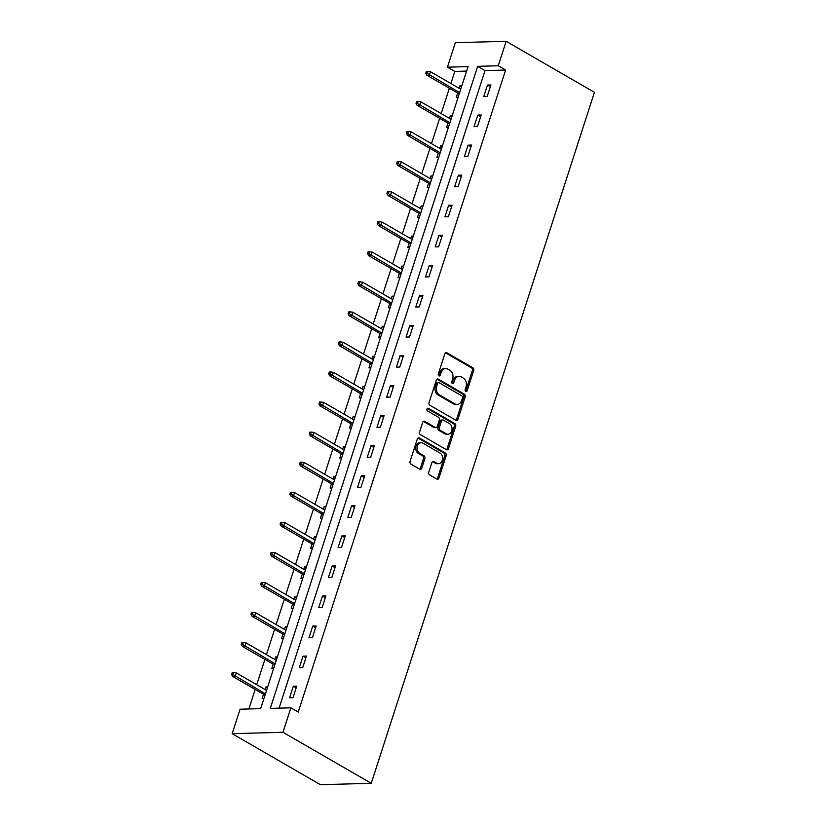 <?xml version="1.0" encoding="UTF-8"?>
<svg xmlns="http://www.w3.org/2000/svg" width="826" height="826" viewBox="0 0 826 826"><rect width="100%" height="100%" fill="white"/><g stroke="black" fill="none" stroke-linecap="round" stroke-linejoin="round"><path stroke-width="1.24" d="M465.771 391.359A1.445 1.094 88.4 0 0 467.206 390.626L473.701 370.523A2.065 1.569 88.4 0 0 472.864 367.797L446.876 352.774A2.065 1.569 88.4 0 0 444.822 353.838L438.327 373.93A1.445 1.094 88.4 0 0 440.351 375.097L441.187 372.495A6.618 5.018 88.4 0 1 445.627 368.551A6.618 5.018 88.4 0 1 447.764 369.119L449.933 370.368A6.618 5.018 88.4 0 1 452.596 379.093L451.76 381.695A1.445 1.094 88.4 0 0 453.773 382.861L454.62 380.259A6.618 5.018 88.4 0 1 459.06 376.315A6.618 5.018 88.4 0 1 461.197 376.873L463.355 378.132A6.618 5.018 88.4 0 1 466.029 386.857L465.183 389.449A1.445 1.094 88.4 0 0 465.771 391.359M465.544 391.183A1.445 1.094 88.4 0 0 465.833 390.657L472.327 370.564A2.065 1.569 88.4 0 0 471.491 367.838L445.524 352.826L446.876 352.774M438.678 375.665A1.445 1.094 88.4 0 0 438.978 375.138L439.814 372.536L441.187 372.495M452.111 383.419A1.445 1.094 88.4 0 0 452.4 382.903L453.247 380.301L454.62 380.259M428.787 472.173A2.065 1.569 88.4 0 0 429.623 474.898L436.913 479.111A2.065 1.569 88.4 0 0 438.967 478.048L446.174 455.735A2.065 1.569 88.4 0 0 445.348 453.009L419.35 437.986A2.065 1.569 88.4 0 0 417.295 439.04L410.088 461.362A2.065 1.569 88.4 0 0 410.925 464.088L419.732 469.178A2.065 1.569 88.4 0 0 421.787 468.115L424.874 458.564A2.065 1.569 88.4 0 0 424.037 455.838L419.67 453.319A5.534 4.192 88.4 0 1 417.171 447.176A5.534 4.192 88.4 0 1 421.146 442.726A5.534 4.192 88.4 0 1 422.933 443.201L440.051 453.092A5.534 4.192 88.4 0 1 442.54 459.235A5.534 4.192 88.4 0 1 438.565 463.675A5.534 4.192 88.4 0 1 436.778 463.21L433.929 461.558A2.065 1.569 88.4 0 0 431.874 462.612L428.787 472.173M290.876 707.82L282.977 732.29L371.246 783.306L594.431 92.316L506.162 41.3L498.254 65.77L477.655 66.338L270.278 708.388L290.876 707.82L298.238 712.074L505.615 70.024L498.254 65.77M455.911 420.289A2.065 1.569 88.4 0 0 457.965 419.226L465.172 396.914A2.065 1.569 88.4 0 0 464.346 394.188L438.348 379.165A2.065 1.569 88.4 0 0 436.293 380.218L429.086 402.541A2.065 1.569 88.4 0 0 429.923 405.267L455.911 420.289A2.065 1.569 88.4 0 0 456.592 419.267L463.799 396.945A2.065 1.569 88.4 0 0 462.973 394.219L437.006 379.217M455.673 426.319L448.466 448.642A2.065 1.569 88.4 0 1 446.412 449.695L420.424 434.672A2.065 1.569 88.4 0 1 419.587 431.946L422.675 422.396A2.065 1.569 88.4 0 1 424.729 421.343L435.271 427.434A2.065 1.569 88.4 0 0 437.326 426.371L439.37 420.042A2.065 1.569 88.4 0 0 438.534 417.316L427.558 410.966A1.445 1.094 88.4 0 1 428.415 408.323L454.847 423.593A2.065 1.569 88.4 0 1 455.673 426.319L454.3 426.361L447.093 448.673L448.466 448.642M466.597 71.088L454.806 71.418L447.444 67.164L468.043 66.596L260.665 708.646L240.077 709.214L232.168 733.684L320.447 784.7L371.246 783.306M505.615 70.024L485.017 70.592L279.085 708.14M487.495 85.037L483.757 96.601L487.195 96.497L490.923 84.944L487.495 85.037L490.355 86.689M477.779 115.093L474.052 126.657L477.48 126.564L481.217 115L477.779 115.093L480.649 116.755M468.074 145.159L464.336 156.713L467.774 156.62L471.512 145.056L468.074 145.159L470.944 146.811M458.368 175.215L454.63 186.779L458.069 186.686L461.796 175.122L458.368 175.215L461.228 176.867M448.652 205.271L444.925 216.835L448.353 216.742L452.09 205.178L448.652 205.271L451.523 206.934M438.947 235.338L435.209 246.891L438.647 246.798L442.385 235.245L438.947 235.338L441.817 236.99M429.241 265.394L425.504 276.958L428.931 276.865L432.669 265.301L429.241 265.394L432.101 267.046M419.525 295.45L415.798 307.014L419.226 306.921L422.964 295.357L419.525 295.45L422.396 297.112M409.82 325.516L406.082 337.07L409.52 336.977L413.248 325.423L409.82 325.516L412.69 327.168M400.114 355.572L396.377 367.136L399.805 367.043L403.542 355.479L400.114 355.572L402.974 357.235M390.399 385.628L386.671 397.192L390.099 397.1L393.837 385.535L390.399 385.628L393.269 387.291M380.693 415.695L376.955 427.259L380.394 427.156L384.121 415.602L380.693 415.695L383.563 417.347M370.988 445.751L367.25 457.315L370.678 457.222L374.415 445.658L370.988 445.751L373.848 447.413M361.272 475.817L357.544 487.371L360.972 487.278L364.71 475.714L361.272 475.817L364.142 477.469M351.566 505.873L347.829 517.437L351.267 517.344L354.994 505.78L351.566 505.873L354.437 507.525M341.861 535.929L338.123 547.493L341.551 547.401L345.289 535.837L341.861 535.929L344.721 537.592M332.145 565.996L328.418 577.55L331.845 577.457L335.583 565.903L332.145 565.996L335.015 567.648M322.439 596.052L318.702 607.616L322.14 607.523L325.867 595.959L322.439 596.052L325.31 597.714M312.734 626.108L308.996 637.672L312.424 637.579L316.162 626.015L312.734 626.108L315.594 627.77M303.018 656.174L299.291 667.738L302.719 667.635L306.456 656.081L303.018 656.174L305.888 657.826M293.313 686.23L289.575 697.794L293.013 697.702L296.74 686.138L293.313 686.23L296.183 687.893M454.806 71.418L450.893 83.519M449.365 88.248L441.187 113.585M439.659 118.314L431.471 143.641M429.954 148.37L421.766 173.697M420.238 178.426L412.06 203.764M410.532 208.493L402.345 233.82M400.816 238.549L392.639 263.886M391.111 268.615L382.934 293.942M381.405 298.671L373.218 323.998M371.69 328.727L363.512 354.065M361.984 358.794L353.807 384.121M352.279 388.85L344.091 414.177M342.563 418.906L334.385 444.243M332.857 448.972L324.68 474.3M323.152 479.028L314.964 504.356M313.436 509.095L305.259 534.422M303.731 539.151L295.553 564.478M294.025 569.207L285.837 594.544M284.309 599.273L276.132 624.601M274.604 629.329L266.426 654.657M264.898 659.385L256.71 684.723M255.182 689.452L248.884 708.966M461.868 85.739L460.03 85.79L459.204 88.33M457.687 93.059L456.293 97.344L458.131 97.303M452.152 115.795L450.325 115.847L449.499 118.386M447.971 123.115L446.587 127.41L448.425 127.359M442.447 145.861L440.609 145.903L439.793 148.443M438.265 153.182L436.882 157.467L438.709 157.415M432.741 175.917L430.904 175.969L430.078 178.509M428.549 183.238L427.166 187.533L429.004 187.481M423.026 205.973L421.198 206.025L420.372 208.565M418.844 213.294L417.46 217.589L419.298 217.537M413.32 236.04L411.482 236.091L410.667 238.631M409.138 243.36L407.755 247.645L409.582 247.594M403.615 266.096L401.777 266.148L400.951 268.687M399.423 273.416L398.039 277.712L399.877 277.66M393.899 296.152L392.071 296.204L391.245 298.744M389.717 303.472L388.334 307.768L390.171 307.716M384.193 326.218L382.355 326.27L381.54 328.81M380.012 333.539L378.618 337.824L380.456 337.782M374.477 356.274L372.65 356.326L371.824 358.866M370.296 363.595L368.912 367.89L370.75 367.838M364.772 386.331L362.934 386.382L362.118 388.922M360.59 393.651L359.207 397.946L361.034 397.895M355.066 416.397L353.229 416.449L352.413 418.988M350.885 423.717L349.491 428.002L351.329 427.961M345.351 446.453L343.523 446.505L342.697 449.045M341.169 453.773L339.785 458.069L341.623 458.017M335.645 476.519L333.807 476.561L332.992 479.111M331.463 483.84L330.08 488.125L331.907 488.073M325.94 506.575L324.102 506.627L323.286 509.167M321.758 513.896L320.364 518.191L322.202 518.139M316.224 536.632L314.396 536.683L313.57 539.223M312.042 543.952L310.659 548.247L312.496 548.196M306.518 566.698L304.68 566.75L303.865 569.29M302.337 574.018L300.953 578.303L302.781 578.252M296.813 596.754L294.975 596.806L294.159 599.346M292.631 604.074L291.237 608.37L293.075 608.318M287.097 626.81L285.269 626.862L284.443 629.402M282.915 634.131L281.532 638.426L283.37 638.374M277.391 656.877L275.554 656.928L274.738 659.468M273.21 664.197L271.826 668.482L273.654 668.44M267.686 686.933L265.848 686.984L265.032 689.524M263.504 694.253L262.11 698.548L263.948 698.497M447.444 67.164L455.353 42.694L506.162 41.3M232.168 733.684L282.977 732.29M485.017 70.592L477.655 66.338M460.03 85.79L461.558 86.668M450.325 115.847L451.853 116.734M440.609 145.903L442.147 146.791M430.904 175.969L432.432 176.857M421.198 206.025L422.726 206.913M411.482 236.091L413.021 236.969M401.777 266.148L403.305 267.035M392.071 296.204L393.599 297.092M382.355 326.27L383.894 327.148M372.65 356.326L374.178 357.214M362.934 386.382L364.472 387.27M353.229 416.449L354.767 417.337M343.523 446.505L345.051 447.393M333.807 476.561L335.346 477.449M324.102 506.627L325.63 507.515M314.396 536.683L315.924 537.571M304.68 566.75L306.219 567.627M294.975 596.806L296.503 597.694M285.269 626.862L286.798 627.75M275.554 656.928L277.092 657.806M265.848 686.984L267.376 687.872M459.06 376.315L457.687 376.357A6.618 5.018 88.4 0 0 453.247 380.301M445.627 368.551L444.254 368.592A6.618 5.018 88.4 0 0 439.814 372.536M462.488 397.822A1.445 1.094 88.4 0 0 461.899 395.912L439.081 382.727A1.445 1.094 88.4 0 0 437.646 383.47L436.758 386.207A6.618 5.018 88.4 0 0 439.422 394.931L455.023 403.945A6.618 5.018 88.4 0 0 457.16 404.513A6.618 5.018 88.4 0 0 461.6 400.569L462.488 397.822M438.616 382.603L437.243 382.644A1.445 1.094 88.4 0 0 436.273 383.501L437.646 383.47M457.16 404.513L455.787 404.544A6.618 5.018 88.4 0 1 453.65 403.986L438.048 394.973A6.618 5.018 88.4 0 1 435.385 386.248L436.273 383.501M446.391 449.685A2.065 1.569 88.4 0 0 447.093 448.673M423.377 421.394L433.898 427.465A2.065 1.569 88.4 0 0 434.559 427.641L435.932 427.61M427.3 408.509L453.474 423.635L454.847 423.593M446.205 433.753A5.534 4.192 88.4 0 0 447.991 434.228A5.534 4.192 88.4 0 0 451.967 429.778A5.534 4.192 88.4 0 0 449.478 423.635L443.448 420.155A2.065 1.569 88.4 0 0 441.394 421.208L439.349 427.548A2.065 1.569 88.4 0 0 440.175 430.274L446.205 433.753L444.832 433.795A5.534 4.192 88.4 0 0 446.618 434.259L447.991 434.228M442.777 419.98L441.404 420.011A2.065 1.569 88.4 0 0 440.021 421.25L441.394 421.208M444.832 433.795L438.802 430.305A2.065 1.569 88.4 0 1 437.976 427.579L440.021 421.25M454.3 426.361A2.065 1.569 88.4 0 0 453.474 423.635M438.565 463.675L437.191 463.716A5.534 4.192 88.4 0 1 435.405 463.241L432.576 461.61M421.146 442.726L419.773 442.767A5.534 4.192 88.4 0 0 415.808 447.207A5.534 4.192 88.4 0 0 418.297 453.36L419.67 453.319M419.701 469.158A2.065 1.569 88.4 0 0 420.413 468.156L423.501 458.606A2.065 1.569 88.4 0 0 422.664 455.88L418.297 453.36M436.892 479.09A2.065 1.569 88.4 0 0 437.594 478.089L444.801 455.766A2.065 1.569 88.4 0 0 443.975 453.04L417.997 438.038L419.35 437.986M427.744 71.387L426.371 71.428L425.751 73.359L427.125 73.318L427.744 71.387L430.46 71.707L429.334 75.176L426.866 75.249L459.215 93.947M427.125 73.318L459.617 92.677M430.46 71.707L460.743 89.218M426.866 75.249L425.751 73.359M418.039 101.453L416.665 101.484L416.036 103.415L417.409 103.374L418.039 101.453L420.744 101.774L419.629 105.243L417.151 105.305L449.509 124.003M417.409 103.374L449.912 122.744M420.744 101.774L451.037 119.274M417.151 105.305L416.036 103.415M408.323 131.51L406.95 131.551L406.33 133.471L407.703 133.44L408.323 131.51L411.038 131.83L409.913 135.299L407.445 135.371L439.793 154.059M407.703 133.44L440.206 152.8M411.038 131.83L441.321 149.33M407.445 135.371L406.33 133.471M398.617 161.566L397.244 161.607L396.625 163.538L397.998 163.496L398.617 161.566L401.333 161.886L400.207 165.355L397.74 165.427L430.088 184.126M397.998 163.496L430.491 182.866M401.333 161.886L431.616 179.397M397.74 165.427L396.625 163.538M388.912 191.632L387.539 191.663L386.909 193.594L388.282 193.552L388.912 191.632L391.617 191.952L390.502 195.421L388.024 195.483L420.382 214.182M388.282 193.552L420.785 212.922M391.617 191.952L421.9 209.453M388.024 195.483L386.909 193.594M379.196 221.688L377.823 221.729L377.203 223.65L378.576 223.619L379.196 221.688L381.911 222.008L380.786 225.477L378.318 225.55L410.667 244.238M378.576 223.619L411.08 242.978M381.911 222.008L412.195 239.509M378.318 225.55L377.203 223.65M369.49 251.754L368.117 251.785L367.498 253.716L368.871 253.675L369.49 251.754L372.206 252.075L371.08 255.533L368.613 255.606L400.961 274.304M368.871 253.675L401.364 273.045M372.206 252.075L402.489 269.575M368.613 255.606L367.498 253.716M359.785 281.811L358.412 281.852L357.782 283.772L359.155 283.741L359.785 281.811L362.49 282.131L361.375 285.6L358.897 285.662L391.245 304.36M359.155 283.741L391.658 303.101M362.49 282.131L392.773 299.631M358.897 285.662L357.782 283.772M350.069 311.867L348.696 311.908L348.076 313.839L349.45 313.797L350.069 311.867L352.785 312.187L351.659 315.656L349.191 315.728L381.54 334.416M349.45 313.797L381.953 333.157M352.785 312.187L383.068 329.688M349.191 315.728L348.076 313.839M340.364 341.933L338.99 341.964L338.371 343.895L339.744 343.853L340.364 341.933L343.069 342.253L341.954 345.722L339.486 345.784L371.834 364.483M339.744 343.853L372.237 363.223M343.069 342.253L373.362 359.754M339.486 345.784L338.371 343.895M330.658 371.989L329.285 372.03L328.655 373.951L330.028 373.92L330.658 371.989L333.363 372.309L332.248 375.778L329.77 375.84L362.118 394.539M330.028 373.92L362.531 393.279M333.363 372.309L363.647 389.81M329.77 375.84L328.655 373.951M320.942 402.045L319.569 402.086L318.95 404.017L320.323 403.976L320.942 402.045L323.658 402.365L322.532 405.834L320.065 405.907L352.413 424.605M320.323 403.976L352.826 423.335M323.658 402.365L353.941 419.876M320.065 405.907L318.95 404.017M311.237 432.112L309.864 432.143L309.244 434.073L310.617 434.032L311.237 432.112L313.942 432.432L312.827 435.901L310.359 435.963L342.707 454.661M310.617 434.032L343.11 453.402M313.942 432.432L344.235 449.933M310.359 435.963L309.244 434.073M301.531 462.168L300.158 462.209L299.528 464.129L300.901 464.098L301.531 462.168L304.236 462.488L303.121 465.957L300.643 466.029L332.992 484.717M300.901 464.098L333.405 483.458M304.236 462.488L334.52 479.989M300.643 466.029L299.528 464.129M291.815 492.234L290.442 492.265L289.823 494.196L291.196 494.154L291.815 492.234L294.531 492.544L293.406 496.013L290.938 496.085L323.286 514.784M291.196 494.154L323.699 513.524M294.531 492.544L324.814 510.055M290.938 496.085L289.823 494.196M282.11 522.29L280.737 522.331L280.117 524.252L281.49 524.211L282.11 522.29L284.815 522.61L283.7 526.079L281.232 526.141L313.581 544.84M281.49 524.211L313.983 543.58M284.815 522.61L315.109 540.111M281.232 526.141L280.117 524.252M272.404 552.346L271.031 552.387L270.401 554.318L271.775 554.277L272.404 552.346L275.11 552.666L273.995 556.135L271.517 556.208L303.865 574.896M271.775 554.277L304.278 573.636M275.11 552.666L305.393 570.167M271.517 556.208L270.401 554.318M262.689 582.413L261.315 582.444L260.696 584.374L262.069 584.333L262.689 582.413L265.404 582.733L264.279 586.192L261.811 586.264L294.159 604.962M262.069 584.333L294.562 603.703M265.404 582.733L295.687 600.234M261.811 586.264L260.696 584.374M252.983 612.469L251.61 612.51L250.99 614.43L252.364 614.399L252.983 612.469L255.688 612.789L254.573 616.258L252.095 616.32L284.454 635.018M252.364 614.399L284.856 633.759M255.688 612.789L285.982 630.29M252.095 616.32L250.99 614.43M243.267 642.525L241.894 642.566L241.275 644.497L242.648 644.456L243.267 642.525L245.983 642.845L244.868 646.314L242.39 646.386L274.738 665.085M242.648 644.456L275.151 663.815M245.983 642.845L276.266 660.356M242.39 646.386L241.275 644.497M233.562 672.591L232.189 672.622L231.569 674.553L232.942 674.512L233.562 672.591L236.277 672.911L235.152 676.38L232.684 676.442L265.032 695.141M232.942 674.512L265.435 693.881M236.277 672.911L266.561 690.412M232.684 676.442L231.569 674.553M465.833 390.657L467.206 390.626M438.978 375.138L440.351 375.097M452.4 382.903L453.773 382.861M471.491 367.838L472.864 367.797M472.327 370.564L473.701 370.523M437.026 379.196L438.348 379.165M462.973 394.219L464.346 394.188M463.799 396.945L465.172 396.914M456.592 419.267L457.965 419.226M435.385 386.248L436.758 386.207M438.048 394.973L439.422 394.931M453.65 403.986L455.023 403.945M423.397 421.374L424.729 421.343M433.898 427.465L435.271 427.434M427.486 408.343L428.415 408.323M437.976 427.579L439.349 427.548M438.802 430.305L440.175 430.274M432.607 461.6L433.929 461.558M435.405 463.241L436.778 463.21M422.664 455.88L424.037 455.838M423.501 458.606L424.874 458.564M420.413 468.156L421.787 468.115M443.975 453.04L445.348 453.009M444.801 455.766L446.174 455.735M437.594 478.089L438.967 478.048"/></g></svg>
